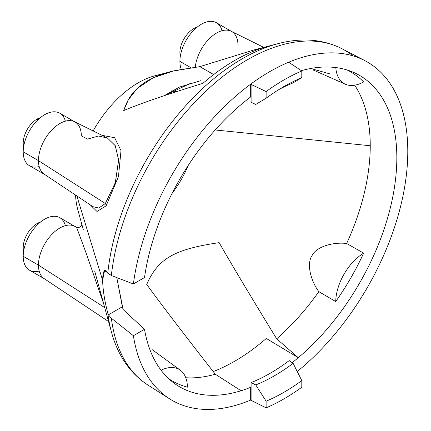 <?xml version="1.0" encoding="UTF-8"?>
<svg xmlns="http://www.w3.org/2000/svg" width="431" height="431" viewBox="0 0 431 431"><rect width="100%" height="100%" fill="white"/><g stroke="black" fill="none" stroke-linecap="round" stroke-linejoin="round"><path stroke-width="0.65" d="M171.759 90.774A74.498 43.014 -60 0 1 176.08 91.765A74.498 43.014 120 0 0 171.759 90.774M215.171 129.957L370.245 145.748A175.719 101.452 120 0 0 354.675 85.198A175.719 101.452 -60 0 1 370.245 145.748L215.171 129.957M330.41 74.04L310.735 68.481M191.202 83.048L164.146 95.704L179.576 87.04L200.652 80.721M171.996 193.541A74.498 43.014 120 0 0 188.261 165.369A74.498 43.014 -60 0 1 171.996 193.541M116.796 277.629L123.088 309.49L144.509 329.295A179.829 103.823 120 0 0 172.292 381.796A179.829 103.823 120 0 0 241.058 390.739L215.306 374.227C185.034 335.582 162.175 305.66 146.718 284.46C158.085 258.595 174.329 249.215 219.131 242.653C232.093 265.28 251.278 297.325 276.68 338.793A175.719 101.452 120 0 0 318.838 291.658C310.988 281.254 306.225 263.885 312.06 255.61C316.332 246.419 333.772 241.883 346.653 243.477A175.719 101.452 120 0 0 370.245 145.748A175.719 101.452 -60 0 1 346.653 243.477L363.656 253.159A178.423 103.014 -60 0 1 335.722 301.544L318.838 291.658A175.719 101.452 -60 0 1 276.68 338.793L298.29 357.698A179.829 103.823 120 0 0 393.314 194.063A179.829 103.823 120 0 0 351.443 71.498A179.829 103.823 120 0 0 301.361 70.662A179.829 103.823 120 0 1 396.822 159.567A179.829 103.823 120 0 1 298.29 357.698L266.288 338.464A184.166 106.333 -60 0 1 213.232 371.576A184.166 106.333 -60 0 0 266.288 338.464L298.29 357.698A179.829 103.823 120 0 1 292.164 362.686A179.829 103.823 120 0 0 298.29 357.698L276.68 338.793C251.278 297.325 232.093 265.28 219.131 242.653C174.329 249.215 158.085 258.595 146.718 284.46C162.175 305.66 185.034 335.582 215.306 374.227A175.719 101.452 -60 0 1 185.777 377.745A175.719 101.452 120 0 0 215.306 374.227L241.058 390.739A179.829 103.823 120 0 0 250.67 387.307L250.67 400.087A195.318 112.771 -60 0 1 133.394 335.711L144.509 329.295A179.829 103.823 120 0 0 241.058 390.739A179.829 103.823 120 0 0 250.67 387.307L251.101 387.55L250.67 387.307L250.67 400.087L266.121 407.845L266.121 401.191A187.237 108.1 120 0 0 301.802 380.589L301.802 387.243A195.318 112.771 -60 0 1 266.121 407.845A195.318 112.771 120 0 0 301.802 387.243L301.802 380.589L293.112 363.355A173.768 100.326 -60 0 1 255.761 384.915L266.121 401.191A187.237 108.1 120 0 0 301.802 380.589L293.112 363.355L289.201 360.596A173.768 100.326 -60 0 1 251.101 382.593L251.101 387.598L251.101 382.593L255.761 384.915A173.768 100.326 120 0 0 293.112 363.355L289.201 360.596A173.768 100.326 -60 0 1 251.101 382.593L255.761 384.915L266.121 401.191L266.121 407.845L251.101 400.383L251.101 387.598L251.101 400.383L250.67 400.087A195.318 112.771 120 0 1 169.636 398.864A195.318 112.771 120 0 1 133.394 335.711L111.349 318.223L108.423 314.808L122.35 306.764L116.796 277.629M241.058 104.609A179.829 103.823 120 0 0 144.509 277.542L133.394 283.959A195.318 112.771 -60 0 1 250.67 84.169L250.67 96.948A179.829 103.823 120 0 0 241.058 104.609A179.829 103.823 120 0 0 144.509 277.542L133.394 283.959L111.349 275.533L133.394 283.959A195.318 112.771 120 0 1 250.67 84.169L250.67 96.948A179.829 103.823 120 0 0 241.058 104.609M346.982 69.941A178.423 103.014 -60 0 1 363.656 81.928A178.423 103.014 120 0 0 346.982 69.941M187.437 387.157A178.423 103.014 -60 0 1 168.72 378.709A178.423 103.014 120 0 0 187.437 387.157A40.412 23.333 120 0 0 161.065 370.213A40.412 23.333 120 0 1 180.282 370.17A40.412 23.333 120 0 1 187.437 387.157M288.684 62.22A195.318 112.771 -60 0 1 407.721 146.448A195.318 112.771 -60 0 1 297.228 371.522A195.318 112.771 120 0 0 402.414 198.578A195.318 112.771 120 0 0 364.895 60.658A195.318 112.771 120 0 0 288.684 62.22A195.318 112.771 120 0 0 250.67 84.169A195.318 112.771 -60 0 1 288.684 62.22L301.802 70.959A195.318 112.771 120 0 0 266.121 91.561L250.67 84.169L251.101 84.471L251.101 97.255L251.101 84.471L266.121 91.561A195.318 112.771 -60 0 1 301.802 70.959L301.802 77.618L293.112 82.887L301.802 77.618A187.237 108.1 120 0 0 266.121 98.22L266.121 91.561L266.121 98.22L255.761 104.453L266.121 98.22A187.237 108.1 120 0 1 283.959 86.523A187.237 108.1 120 0 1 301.802 77.618L301.802 70.959L288.684 62.22M108.423 273.647L111.349 275.533A194.219 112.135 -60 0 1 201.95 94.939A194.219 112.135 -60 0 1 342.117 48.778A194.219 112.135 -60 0 1 352.865 55.82A194.219 112.135 120 0 0 342.117 48.778A194.219 112.135 120 0 0 201.95 94.939A194.219 112.135 120 0 0 111.349 275.533L104.571 270.571L102.61 280.312C102.939 290.419 104.674 301.388 107.82 313.229L108.423 314.808L122.35 306.764L123.088 309.49L144.509 329.295L133.394 335.711L111.349 318.223A194.219 112.135 120 0 0 147.952 385.077A194.219 112.135 -60 0 1 111.349 318.223L108.423 314.808L107.82 313.229A191.795 110.735 120 0 0 111.505 332.247A191.795 110.735 -60 0 1 107.82 313.229C104.674 301.388 102.939 290.419 102.61 280.312L76.831 195.911L102.61 280.312C102.939 270.544 104.679 268.023 107.82 272.753A191.795 110.735 -60 0 1 278.135 43.628A191.795 110.735 120 0 0 107.82 272.753L108.423 273.647M278.318 43.579A191.795 110.735 120 0 0 278.135 43.628L257.167 49.096M161.049 74.595A88.738 51.235 -60 0 0 93.128 130.932A88.738 51.235 -60 0 1 154.81 75.813L170.493 71.718M199.812 66.649L213.679 74.563L199.812 66.649L175.88 70.425C164.992 72.623 154.918 76.443 145.662 81.885C130.641 91.981 126.87 101.597 123.697 110.589C140.14 103.596 166.549 94.513 202.915 83.345A184.166 106.333 -60 0 1 266.288 46.758L254.139 49.894L199.812 66.649L173.3 71.018L152.86 77.952L137.101 88.538L128.314 99.884L123.697 110.589C140.14 103.596 166.549 94.513 202.915 83.345A184.166 106.333 -60 0 1 266.288 46.758M39.167 166.544A30.31 17.499 -60 0 1 23.215 151.825L38.456 160.623L105.336 203.513A4.041 3.265 -144.2 0 1 106.128 205.835L97.018 211.476L90.095 204.747L97.018 211.476L106.128 205.835L118.455 176.608L121.003 150.597L114.63 137.726L101.953 135.296L114.63 137.726L121.003 150.597L118.455 176.608L106.128 205.835A4.041 3.265 35.8 0 0 105.336 203.513L98.726 208.049L93.048 206.718L98.758 208.044L105.336 203.513L38.456 160.623A30.31 17.499 120 0 0 44.732 174.501L29.491 165.703A30.31 17.499 -60 0 1 23.215 151.825A30.31 17.499 -60 0 1 41.882 116.51A30.31 17.499 -60 0 1 65.367 121.165M251.101 97.304L250.67 96.948L251.101 97.255L251.101 102.26L255.761 104.453L251.101 102.26L251.101 97.304M279.11 89.427A173.768 100.326 -60 0 1 293.112 82.887A173.768 100.326 120 0 0 279.11 89.427M83.345 229.836L77.715 209.347A88.738 51.235 -60 0 1 75.56 195.065M169.636 398.864L147.952 385.077C130.087 373.327 117.938 355.715 111.505 332.247A191.795 110.735 120 0 0 111.548 332.409M111.505 332.247L94.723 271.223M103.682 303.801L86.308 253.568L76.556 227.218L86.319 253.6L103.682 303.801M108.558 321.537L44.183 278.642A30.31 17.499 -60 0 1 38.456 265.113A30.31 17.499 120 0 0 44.732 278.986L29.491 270.189A30.31 17.499 -60 0 1 23.215 256.316L38.456 265.113L23.215 256.316A30.31 17.499 -60 0 1 36.446 225.812A30.31 17.499 -60 0 1 59.801 217.693L75.042 226.49A30.31 17.499 120 0 0 51.688 234.609A30.31 17.499 120 0 0 38.456 265.113L104.728 307.605L38.456 265.113A30.31 17.499 -60 0 1 51.321 235.003A30.31 17.499 -60 0 1 74.471 226.183L76.556 227.218C77.585 228.053 79.142 227.676 81.222 226.076L81.955 224.066M39.167 271.029A30.31 17.499 -60 0 1 23.215 256.316A30.31 17.499 -60 0 1 41.882 220.995A30.31 17.499 -60 0 1 65.367 225.65M238.004 45.417A30.31 17.499 120 0 0 231.727 31.544L216.486 22.746A30.31 17.499 -60 0 0 193.131 30.865A30.31 17.499 -60 0 0 179.905 61.364L190.949 67.742L179.905 61.364A30.31 17.499 -60 0 0 181.289 69.321A30.31 17.499 -60 0 1 179.905 61.364A30.31 17.499 -60 0 1 198.572 26.049A30.31 17.499 -60 0 1 222.051 30.703M87.52 139.105L81.319 135.878A30.31 17.499 120 0 0 75.042 122.005A30.31 17.499 120 0 0 51.688 130.124A30.31 17.499 120 0 0 38.456 160.623A30.31 17.499 -60 0 1 51.321 130.512A30.31 17.499 -60 0 1 74.471 121.698L107.389 137.985L115.201 145.586L118.627 159.712L115.406 182.442L105.336 203.513L115.249 182.97L118.644 160.213L115.292 145.764L107.389 137.985L98.419 136.034L87.52 139.105M93.026 206.702L44.183 174.156A30.31 17.499 -60 0 1 38.456 160.623L23.215 151.825A30.31 17.499 -60 0 1 36.446 121.326A30.31 17.499 -60 0 1 59.801 113.208L75.042 122.005M231.727 31.544A30.31 17.499 120 0 0 209.552 38.461A30.31 17.499 120 0 0 195.291 67.171A30.31 17.499 -60 0 1 209.18 38.833A30.31 17.499 -60 0 1 231.156 31.237L263.772 47.372M23.64 251.181A19.53 11.276 -60 0 1 37.028 223.592L38.063 224.19L37.028 223.592A19.53 11.276 -60 0 1 40.417 222.121A19.53 11.276 -60 0 0 37.028 223.592A19.53 11.276 -60 0 0 23.64 251.181M23.64 146.696A19.53 11.276 -60 0 1 37.028 119.107A19.53 11.276 -60 0 1 40.417 117.636A19.53 11.276 -60 0 0 37.028 119.107L38.063 119.705L37.028 119.107A19.53 11.276 -60 0 0 23.64 146.696M180.325 56.235A19.53 11.276 -60 0 1 193.713 28.645A19.53 11.276 -60 0 1 197.102 27.175A19.53 11.276 -60 0 0 193.713 28.645L194.747 29.243L193.713 28.645A19.53 11.276 -60 0 0 180.325 56.235M345.376 84.228A40.412 23.333 120 0 1 335.797 67.559A40.412 23.333 120 0 0 363.656 81.928A40.412 23.333 120 0 1 345.376 84.228L313.596 70.167M363.656 253.159A40.412 23.333 120 0 0 335.722 301.544A178.423 103.014 120 0 0 363.656 253.159A40.412 23.333 120 0 0 335.722 301.544L318.838 291.658C310.988 281.254 306.225 263.885 312.06 255.61C316.332 246.419 333.772 241.883 346.653 243.477L363.656 253.159M364.895 60.658L342.117 48.778C323.008 39.178 301.678 37.459 278.135 43.628M152.213 349.681L180.282 370.17"/></g></svg>
